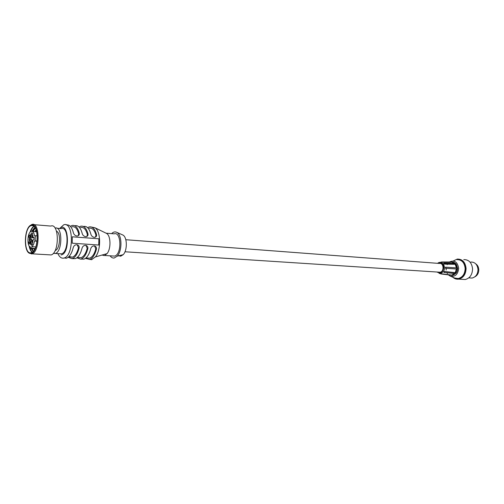 <?xml version="1.0" encoding="UTF-8"?>
<svg xmlns="http://www.w3.org/2000/svg" width="504" height="504" viewBox="0 0 504 504"><rect width="100%" height="100%" fill="white"/><g stroke="black" fill="none" stroke-linecap="round" stroke-linejoin="round"><path stroke-width="0.76" d="M453.298 260.978L457.279 259.075C462.407 259.031 465.343 262.162 466.087 268.462C465.816 274.321 463.371 277.88 458.747 279.14C456.593 279.449 454.652 278.832 452.932 277.294M458.445 259.617C462.691 260.247 465.079 263.214 465.595 268.506C465.343 274.012 463.037 277.364 458.69 278.548L457.109 278.599M454.652 278.032L458.249 278.523C462.603 277.339 464.902 273.987 465.161 268.474C464.461 262.54 461.702 259.591 456.87 259.629M469.734 277.924L472.053 278.063C475.801 277.068 477.786 274.226 478 269.552C477.395 264.518 475.014 262.017 470.849 262.048M462.382 279.348L465.249 279.518C469.867 278.265 472.305 274.737 472.569 268.928C471.826 262.678 468.896 259.573 463.774 259.61M456.341 272.878L456.095 273.225M457.601 267.958L457.619 268.663M448.51 274.982L450.293 276.154C455.188 277.068 457.979 274.422 458.665 268.223C457.5 261.859 454.419 259.781 449.429 261.986M447.451 264.159L447.168 264.669M446.166 268.317L446.153 269.394M446.153 269.413L446.204 270.024M447.023 272.916L447.407 273.622M125.824 239.721L439.375 263.453C443.804 262.565 444.459 271.719 439.992 272.217L438.764 272.135M456.826 267.908L455.553 264.165L444.749 263.938L444.137 263.201L443.854 263.365L444.459 264.102L455.2 264.31L456.422 267.882M440.704 262.212L451.666 262.219L454.413 263.409M454.488 273.571L451.685 275.058L440.521 273.659L451.912 275.31L454.948 273.622L444.144 272.412L443.86 272.236L444.465 271.448L455.578 272.847L456.826 268.978L456.422 268.972L455.213 272.664L444.465 271.448M456.826 268.978L445.838 268.273L445.838 267.189L445.498 267.189L445.498 268.273L456.422 268.972M451.685 275.058L454.747 273.596M451.912 275.31L440.672 273.905M445.838 267.189L456.844 267.908L456.844 268.978M455.213 272.664L455.566 272.828M440.54 262.193L441.372 262.193M454.923 263.422L451.893 261.992L441.517 261.967M454.967 273.622L455.578 272.847M445.838 268.273L445.498 268.273M444.144 272.412L444.755 271.625M454.684 263.416L451.893 262.193M450.368 262.212L449.99 262.345M444.137 263.201L454.954 263.422L455.559 264.153L455.2 264.31M456.681 267.895L455.446 264.298M455.465 272.708L456.681 268.985M451.464 275.323L452.794 275.316C457.657 273.029 458.734 269.205 456.032 263.844L454.022 262.37L452.397 262.074M474.837 276.828C477.414 275.48 478.731 273.111 478.8 269.728C478.649 267.082 477.628 265.123 475.751 263.85M34.045 224.683L50.822 226.069C59.233 222.655 59.579 252.876 51.112 254.936L48.806 254.803M27.903 251.987L31.513 253.953L31.998 253.821C40.288 251.71 40.03 221.004 31.796 224.501L29.736 225.931M31.002 253.38C23.165 254.841 23.707 226.649 31.513 224.923C39.501 222.825 38.997 252.132 31.002 253.38M31.015 252.781C23.549 254.709 23.833 227.361 31.267 225.584C38.871 222.358 39.104 250.721 31.45 252.668L31.015 252.781M31.657 248.636L33.409 251.238M33.491 228.98L32.243 231.361L35.072 227.436L32.199 231.349M98.872 238.783L98.803 245.038L72.217 243.193L72.305 236.798L98.872 238.783L98.746 245.032M72.305 236.817L98.809 238.795M87.035 258.023L89.605 258.174C92.333 257.16 94.393 254.073 95.792 248.907L94.563 245.977M95.792 248.907L96.428 249.146C96.667 247.672 96.144 246.645 94.847 246.059L94.153 245.914C92.415 246.002 91.268 246.954 90.714 248.774C89.208 254.539 86.959 257.991 83.966 259.132L80.489 259.113L76.891 257.821M78.511 257.538L81.062 257.683C83.765 256.662 85.812 253.55 87.211 248.346L85.957 245.391M87.211 248.346L87.835 248.585C88.08 247.099 87.538 246.065 86.228 245.473L85.516 245.322C83.752 245.417 82.593 246.374 82.039 248.201C80.539 254.016 78.303 257.5 75.335 258.64L71.82 258.628L68.191 257.267M69.01 256.523L72.387 257.185C75.071 256.152 77.106 253.014 78.492 247.773L79.115 248.012C79.355 246.519 78.807 245.48 77.477 244.881L76.753 244.73C74.957 244.818 73.786 245.782 73.225 247.628C71.738 253.487 69.52 256.996 66.572 258.149L64.121 258.01C74.094 255.648 73.615 220.897 63.725 224.803L59.648 228.501M78.492 247.773L77.225 244.799M65.967 258.294L66.572 258.149M79.115 248.012C77.616 253.84 75.392 257.33 72.431 258.483M72.582 258.489L75.335 258.64M87.835 248.585C86.335 254.369 84.092 257.827 81.106 258.968M81.194 258.974L83.966 259.132M96.428 249.146C94.916 254.885 92.66 258.319 89.649 259.447L85.466 258.369M95.489 237.094L95.949 235.148C94.468 229.931 92.194 227.619 89.132 228.224M86.915 236.42L87.375 234.486C85.913 229.226 83.664 226.907 80.621 227.518M78.215 235.746L78.674 233.806C77.232 228.514 75.001 226.176 71.984 226.8M70.365 226.34L71.996 225.502C75.317 224.828 77.755 227.443 79.304 233.333C79.506 234.807 78.851 235.689 77.351 235.985L76.866 235.992C75.083 235.645 73.937 234.606 73.427 232.873C71.921 227.052 69.552 224.412 66.308 224.973M74.888 225.742C78.221 225.074 80.665 227.682 82.221 233.566C82.732 235.28 83.866 236.313 85.623 236.653L86.096 236.647C87.576 236.357 88.213 235.481 88.011 234.013L87.375 234.486M83.475 226.466C86.839 225.811 89.309 228.4 90.884 234.24C91.394 235.941 92.516 236.968 94.248 237.308L94.714 237.302C96.169 237.012 96.8 236.143 96.585 234.688L95.949 235.148M79.059 227.002L80.627 226.227C83.979 225.565 86.442 228.161 88.011 234.013M87.62 227.663L89.132 226.945C92.516 226.296 94.998 228.873 96.585 234.688M61.091 254.955C70.591 253.77 68.764 220.361 59.711 228.501M61.482 228.564C68.846 226.271 68.928 252.126 61.532 253.846L59.478 253.726M118.73 255.78L120.689 256.196L123.228 254.652C127.556 250.274 127.254 236.93 122.812 234.996L122.321 234.782M110.099 255.818C111.283 257.475 112.638 258.206 114.175 258.023L117.218 256.158C122.422 250.86 122.069 234.643 116.739 232.331C115.019 231.468 113.324 231.903 111.661 233.636M112.606 255.969L114.597 256.089C121.918 254.558 121.426 231.273 114.162 233.837L106.067 233.188M114.597 256.089L104.593 255.484L107.05 253.625C111.119 248.844 110.867 235.878 106.678 233.484L105.796 233.056M102.041 255.049L104.189 255.578M91.382 259.724L95.439 256.92C101.235 250.028 100.888 231.153 94.947 227.77L91.703 227.083M57.878 253.632C59.359 256.908 61.236 258.42 63.51 258.161L64.121 258.01M53.317 253.367L55.327 253.474C62.672 251.742 62.609 225.748 55.295 228.066L55.087 228.117M56.517 231.235C61.173 232.728 60.07 249.417 55.257 250.457L55.169 250.482M31.015 237.227L31.708 232.779L32.71 233.308L32.017 237.762L34.014 237.346L33.97 239.791L31.973 240.194L32.508 244.402L31.481 245.353L30.946 241.151L29.295 244.138L28.709 242.298L30.353 239.318L28.81 236.993L29.465 234.908L31.015 237.227L32.086 237.302M28.81 236.993L29.994 237.082L30.29 236.143M30.353 239.318L31.544 239.4L29.994 237.082M28.709 242.298L29.9 242.38L31.544 239.4M30.032 242.802L29.9 242.38M30.946 241.151L32.105 241.233M32.017 237.762L34.007 237.68M29.238 240.484L29.251 238.606L29.238 240.484M30.7 235.841L30.712 233.963L30.7 235.841M32.823 242.449L32.836 240.559L32.823 242.449M30.542 244.566L30.549 242.689L30.542 244.566M32.924 237.031L32.936 235.148L32.924 237.031M30.41 248.56L31.771 248.302L31.802 246.683C33.069 245.763 33.957 243.879 34.474 241.038L35.192 240.893L35.286 235.727L34.562 235.878C33.989 232.539 32.88 231.027 31.242 231.355C27.367 232.237 26.649 246.298 30.442 246.941L30.41 248.56L34.952 248.844M31.771 248.302L35.11 248.516M31.802 246.683L35.752 246.935M34.474 241.038L37.063 241.221M35.192 240.893L37.088 241.025M35.286 235.727L37.271 235.872M439.167 273.464L440.118 273.546C444.528 271.87 445.58 268.588 443.281 263.699L439.331 262.307L437.472 263.308M437.478 272.053C441.158 275.341 445.851 267.964 442.436 264.197C441.151 262.792 439.702 262.508 438.096 263.353M34.902 227.184L31.739 231.273M31.185 248.611L33.195 251.464M32.111 252.353C30.662 251.162 29.648 248.957 29.068 245.75M30.013 232.268C31.04 229.175 32.351 227.134 33.957 226.157M34.184 226.353C32.741 227.254 31.525 229.049 30.542 231.746M29.515 246.343C30.114 249.152 31.059 251.099 32.369 252.189M32.621 250.078L32.105 248.667M33.151 231.5L35.305 227.808M34.474 249.738L34.146 248.793M35.192 231.657L36.156 229.673M34.681 249.367L34.492 248.819M35.532 231.683L36.294 230.089M79.304 233.333L78.674 233.806M458.249 278.523L458.69 278.548M472.053 278.063L468.802 277.868M465.249 279.518L458.747 279.14M450.293 276.154L454.885 278.132M439.992 272.217L124.973 251.773M436.842 272.009L440.994 273.666M441.214 262.313L450.374 262.351M452.794 275.316L452.019 275.272M31.998 253.821L51.112 254.936M33.85 229.78L33.025 231.487M34.033 248.882L34.442 249.789M35.059 231.645L35.866 229.975M33.472 251.162L31.947 248.655M32.936 231.481L35.393 227.959M34.978 231.638L36.124 229.591M89.605 258.174L85.976 257.966M81.062 257.683L77.332 257.468M72.387 257.185L68.557 256.964M122.812 234.996L116.739 232.331M123.228 254.652L117.218 256.158M106.678 233.484L94.947 227.77M107.05 253.625L95.439 256.92M92.005 259.579L89.649 259.447M55.327 253.474L61.532 253.846M57.097 228.293L61.242 228.627M31.267 225.584L33.34 225.754M32.432 231.443L36.748 231.777"/></g></svg>
